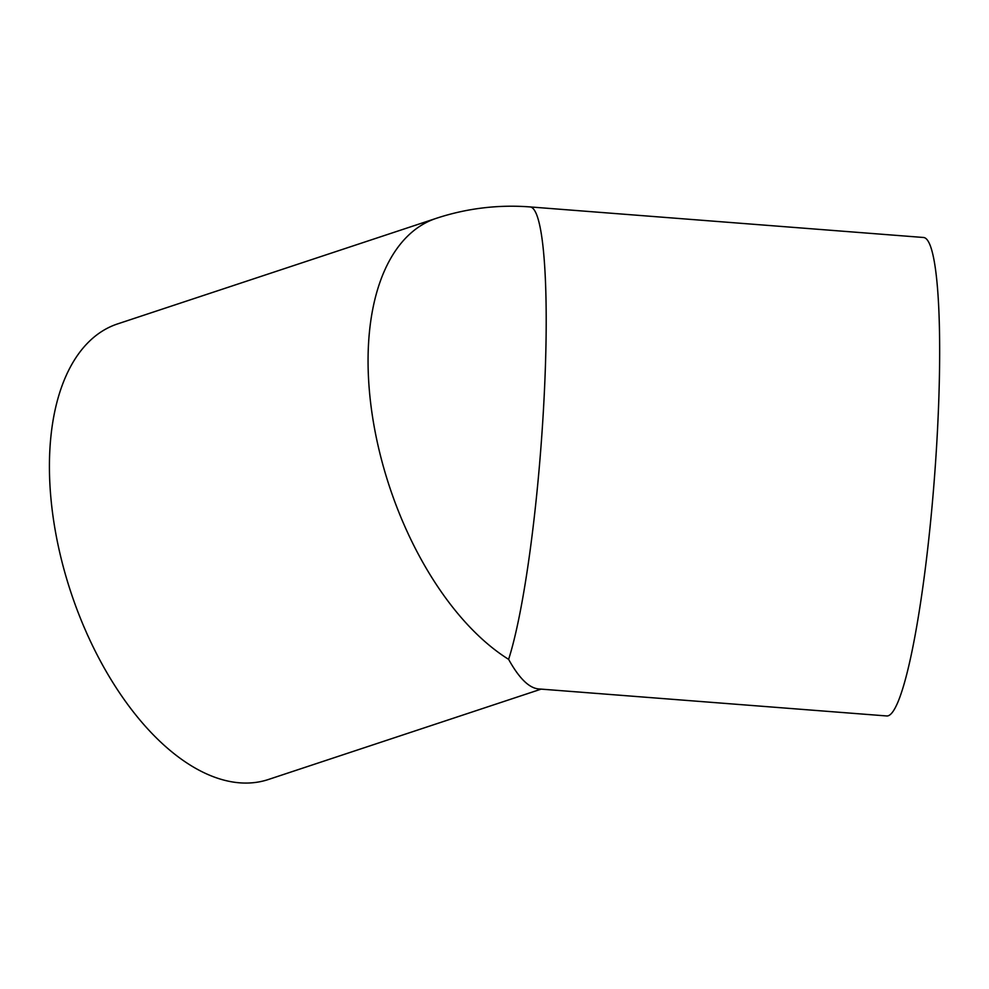 <?xml version="1.0" encoding="UTF-8"?>
<svg xmlns="http://www.w3.org/2000/svg" width="989" height="989" viewBox="0 0 989 989"><rect width="100%" height="100%" fill="white"/><g stroke="black" fill="none" stroke-linecap="round" stroke-linejoin="round"><path stroke-width="1.48" d="M541.181 689.123L268.415 779.493A239.944 128.619 -108.3 0 1 121.758 696.095A239.944 128.619 -108.3 0 1 49.45 461.937A239.944 128.619 -108.3 0 1 117.481 323.947L436.124 218.384A239.944 128.619 -108.3 0 0 368.093 356.361A239.944 128.619 -108.3 0 0 508.618 659.354A239.944 29.311 -85.6 0 0 546.089 337.62A239.944 29.311 -85.6 0 0 530.178 206.936L923.639 237.496A239.944 29.311 -85.6 0 1 939.55 368.18A239.944 29.311 -85.6 0 1 886.465 715.937L538.461 688.913C528.979 687.998 519.027 678.145 508.618 659.354M530.178 206.936A239.944 239.944 0 0 0 436.124 218.384"/></g></svg>
